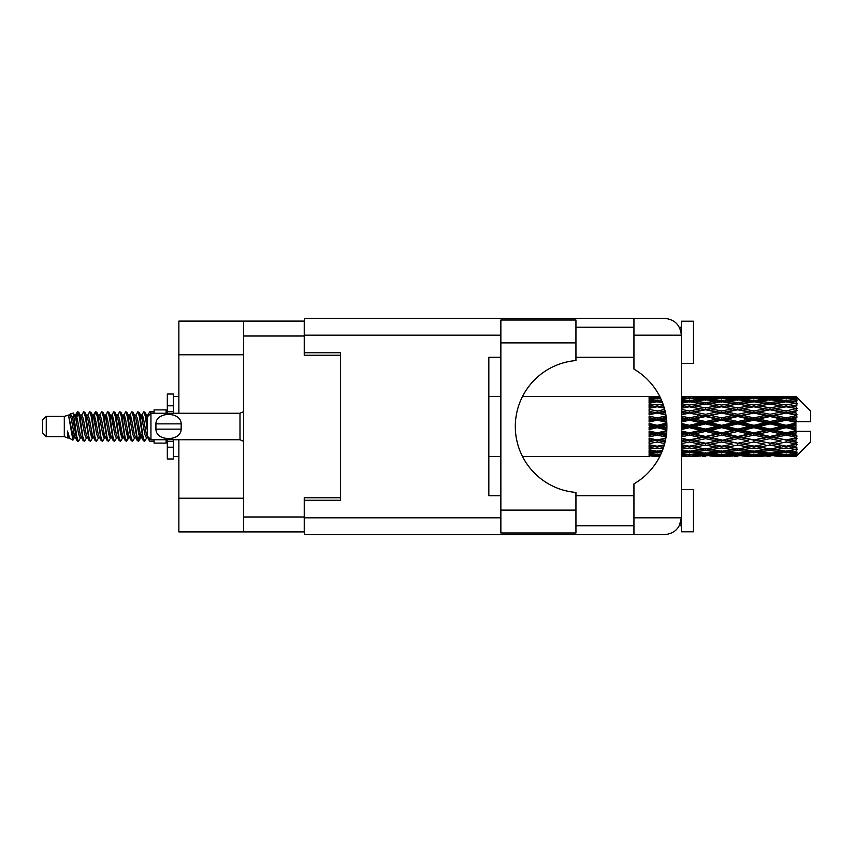 <?xml version="1.0" encoding="UTF-8"?>
<svg xmlns="http://www.w3.org/2000/svg" width="853" height="853" viewBox="0 0 853 853"><rect width="100%" height="100%" fill="white"/><g stroke="black" fill="none" stroke-linecap="round" stroke-linejoin="round"><path stroke-width="1.28" d="M243.595 354.784L178.863 354.784L178.863 321.091L304.244 321.091L304.244 355.264L340.582 355.264L340.582 352.737L340.582 500.263L304.489 500.263L304.489 517.835L500.86 517.835M340.582 500.263L340.582 497.736L304.244 497.736L304.244 531.909L178.863 531.909L178.863 498.216L243.595 498.216M178.863 354.784L178.863 413.268M178.863 439.732L178.863 498.216M243.595 531.909L243.595 321.091M575.946 342.874L575.946 360.552A66.182 66.182 0 0 0 515.308 426.5A66.182 66.182 0 0 0 575.946 492.448L575.946 532.986L500.86 532.986L500.86 320.014L575.946 320.014L575.946 342.874L500.86 342.874M680.31 329.322L679.372 327.232L681.355 327.232M304.489 517.835L304.489 534.671L664.508 534.671C674.67 533.605 680.289 527.986 681.355 517.835L681.355 321.208L693.393 321.208L693.393 363.325L681.355 363.325M681.355 489.675L693.393 489.675L693.393 531.792L681.355 531.792L681.355 517.835L679.372 525.768L681.355 525.768M575.946 525.768L633.95 525.768M575.946 495.689L633.95 495.689M575.946 357.311L633.95 357.311M575.946 327.232L633.95 327.232M633.95 335.165L633.95 318.329L664.508 318.329C674.67 319.395 680.289 325.014 681.355 335.165L633.95 335.165L633.95 369.114A66.417 66.417 0 0 1 633.95 483.886L633.95 517.835L681.355 517.835M340.582 352.737L304.489 352.737L304.489 318.329L633.95 318.329M500.86 495.689L488.833 495.689L488.833 357.311L500.86 357.311M633.95 534.671L633.95 517.835M679.372 327.232L681.025 331.849M680.321 523.657L679.372 525.768M46.265 436.608L46.265 416.392L42.65 420.007L42.65 432.993L46.265 436.608L64.306 436.608L68.069 438.165L68.752 437.45L68.208 437.92L69.711 437.92M46.265 416.392L64.306 416.392L64.306 436.608M154.073 439.732L154.073 443.102L166.111 443.102L166.111 439.732M64.306 416.392L68.496 415.112L72.921 440.169L69.743 438.421L67.483 431.053L68.069 438.165M73.518 431.117L72.729 434.646M72.921 440.169L75.725 434.593M70.404 413.865L73.283 413.065L75.352 426.5L75.352 432.119L72.441 417.192L70.404 413.865L69.157 415.55L69.711 415.08L71.215 418.418L74.222 434.582L75.181 437.45L76.216 437.536M134.379 415.08L135.894 415.08L137.77 411.818L139.274 416.115L143.357 440.809L144.957 440.809L147.174 437.056M137.77 411.818L138.943 412.191L140.02 416.115L143.037 436.885L144.541 441.182M141.15 415.944L143.784 411.818L145.287 416.115L147.334 430.637M148.347 437.131L149.797 441.182L154.073 441.182M75.352 432.119L77.602 441.182L78.785 440.809L80.992 437.056M75.352 426.5L76.855 436.885L78.359 441.182M75.725 418.407L77.602 411.818L79.105 416.115L83.199 440.809L84.799 440.809L86.803 437.45M77.602 411.818L78.785 412.191L79.862 416.115L82.869 436.885L84.372 441.182M80.235 415.08L81.739 415.08L83.626 411.818L85.129 416.115L89.213 440.809L90.813 440.809L93.02 437.056M91.239 436.32L91.836 432.524M83.626 411.818L84.799 412.191L85.876 416.115L88.883 436.885L90.386 441.182M91.772 437.536L92.273 434.593M86.249 415.08L87.752 415.08L89.64 411.818L91.143 416.115L95.227 440.809L96.826 440.809L98.831 437.45M89.64 411.818L90.813 412.191L91.889 416.115L94.907 436.885L96.41 441.182M93.766 418.407L95.653 411.818L97.157 416.115L101.251 440.809L102.85 440.809L105.058 437.056M103.266 436.32L103.863 432.524M95.653 411.818L96.826 412.191L97.914 416.115L100.921 436.885L102.424 441.182M103.81 437.536L104.301 434.593M99.247 415.55L101.667 411.818L103.17 416.115L107.265 440.809L108.864 440.809L111.071 437.056M109.291 436.32L109.888 432.524M101.667 411.818L102.85 412.191L103.927 416.115L106.934 436.885L108.438 441.182M109.824 437.536L110.325 434.593M105.058 415.944L107.691 411.818L109.195 416.115L113.278 440.809L114.878 440.809L116.882 437.45M107.691 411.818L108.864 412.191L109.941 416.115L112.948 436.885L114.451 441.182M110.314 415.08L111.828 415.08L113.705 411.818L115.208 416.115L119.292 440.809L120.891 440.809L123.099 437.056M121.318 436.32L121.915 432.524M113.705 411.818L114.878 412.191L115.955 416.115L118.972 436.885L120.476 441.182M121.851 437.536L122.352 434.593M117.287 415.55L119.719 411.818L121.222 416.115L125.316 440.809L126.916 440.809L128.376 434.593M127.332 436.32L127.929 432.524M119.719 411.818L120.891 412.191L121.979 416.115L124.986 436.885L126.489 441.182M123.099 415.944L125.732 411.818L127.236 416.115L131.33 440.809L132.929 440.809L134.934 437.45M125.732 411.818L126.916 412.191L127.993 416.115L130.999 436.885L132.503 441.182M129.123 415.944L131.757 411.818L133.26 416.115L137.344 440.809L138.943 440.809L140.404 434.593M138.143 440.884L139.967 432.524M131.757 411.818L132.929 412.191L134.006 416.115L137.013 436.885L138.517 441.182M76.162 420.476L77.986 412.116M94.203 420.476L94.811 416.68M105.804 418.407L106.305 415.464M106.241 420.476L106.838 416.68M111.818 418.407L112.319 415.464M112.255 420.476L112.852 416.68M123.856 418.407L124.357 415.464M124.293 420.476L124.89 416.68M129.869 418.407L130.37 415.464M130.306 420.476L130.904 416.68M141.907 418.407L142.398 415.464M142.344 420.476L142.941 416.68M143.784 411.818L144.957 412.191L146.044 416.115L147.334 424.847M791.189 426.5L795.913 425.391L795.913 427.609L791.189 426.5L786.157 426.5L721.67 440.415L681.355 447.601M758.957 426.5L770.035 423.898L781.135 426.5L770.035 429.102L758.957 426.5L753.924 426.5L681.355 441.971M726.713 426.5L737.781 423.898L748.881 426.5L737.781 429.102L726.713 426.5L721.67 426.5L681.355 435.425M694.449 426.5L705.548 423.898L716.627 426.5L705.548 429.102L694.449 426.5L689.416 426.5L681.355 428.313M666.907 427.609L662.195 426.5L666.907 425.391M681.355 425.786L684.383 426.5L681.355 427.214M657.173 456.579L654.155 456.579M649.112 456.558L522.537 456.579M659.827 456.355L657.173 456.43M660.766 454.425L649.112 454.009L649.112 454.884L652.14 455.107L649.112 455.321L649.112 455.907L660.19 455.641M662.418 450.523L657.173 451.248L649.112 450.128L649.112 451.514L652.14 451.898L649.112 452.271L649.112 453.412L657.173 452.516L661.406 452.996M664.316 444.925L657.173 446.215L649.112 444.754L649.112 446.567L652.14 447.089L649.112 447.601L649.112 449.222L657.173 447.942L663.037 448.881M665.894 438.09L657.173 439.945L649.112 438.229L649.112 440.361L652.14 440.99L649.112 441.609L649.112 443.603L657.173 442.014L664.7 443.507M666.79 430.605L657.173 432.834L649.112 430.968L649.112 433.292L652.14 433.985L649.112 434.667L649.112 436.917L657.173 435.115L666.065 437.099M666.833 423.056L657.173 425.316L649.112 423.429L649.112 425.786L652.14 426.5L649.112 427.214L649.112 429.571L657.173 427.684L666.833 429.944M666.065 415.901L657.173 417.885L649.112 416.083L649.112 418.333L652.14 419.015L649.112 419.708L649.112 422.032L657.173 420.166L666.79 422.395M664.7 409.493L657.173 410.986L649.112 409.397L649.112 411.391L652.14 412.01L649.112 412.639L649.112 414.771L657.173 413.055L665.894 414.91M663.037 404.119L657.173 405.058L649.112 403.778L649.112 405.399L652.14 405.911L649.112 406.433L649.112 408.246L657.173 406.785L664.316 408.075M661.406 400.004L657.173 400.483L649.112 399.588L649.112 400.729L652.14 401.102L649.112 401.486L649.112 402.872L657.173 401.752L662.418 402.477M660.19 397.359L649.112 397.093L649.112 397.679L652.14 397.893L649.112 398.106L649.112 398.98L660.766 398.575M654.155 396.421L649.112 396.826L659.827 396.645M795.913 396.432L791.189 396.474L795.913 396.432L797.118 397.626M795.913 396.89L786.157 397.551L775.078 396.954L795.913 396.89L797.118 397.935L795.913 396.57M795.913 397.573L795.913 398.255L791.189 397.893L795.913 397.573L797.118 398.372L795.913 397.008M795.913 399.151L786.157 400.483L775.078 399.279L786.157 398.276L795.913 399.151L797.118 399.897L795.913 398.255M795.913 400.526L795.913 401.71L791.189 401.102L797.118 400.889L795.913 399.417M795.913 403.117L786.157 405.058L775.078 403.32L786.157 401.752L797.118 403.522L795.913 401.71M795.913 405.111L795.913 406.732L791.189 405.911L797.118 405.004L795.913 403.522M795.913 408.566L786.157 410.986L775.078 408.822L786.157 406.785L797.118 408.598L795.913 406.732M795.913 411.05L795.913 412.991L791.189 412.01L797.118 410.485L795.913 409.077M795.913 415.134L795.913 415.72L786.157 417.885L775.078 415.422L786.157 413.055L795.913 415.134L797.118 414.793L795.913 412.991M795.913 417.949L795.913 420.092L791.189 419.015L795.913 417.949L797.118 416.957L795.913 415.72M795.913 422.416L795.913 423.045L786.157 425.316L775.078 422.725L786.157 420.166L795.913 422.416L795.913 421.691L797.086 421.691L795.913 420.092M797.086 421.691L810.35 421.691L810.35 410.858L796.574 397.082M795.913 425.391L795.913 423.045M795.913 429.955L795.913 430.584L786.157 432.834L775.078 430.275L786.157 427.684L795.913 429.955L795.913 427.609M796.574 455.918L810.35 442.142L810.35 431.309L795.913 431.309L795.913 430.584M795.913 432.908L795.913 435.051L791.189 433.985L795.913 432.908L797.086 431.309M795.913 437.28L795.913 437.866L786.157 439.945L775.078 437.578L786.157 435.115L795.913 437.28L797.118 436.043L795.913 435.051M795.913 440.009L795.913 441.95L791.189 440.99L795.913 440.009L797.118 438.207L795.913 437.866M795.913 443.923L786.157 446.215L775.078 444.178L786.157 442.014L795.913 443.923L797.118 442.515L795.913 441.95M795.913 446.268L795.913 447.889L791.189 447.089L795.913 446.268L797.118 444.402L795.913 444.434M795.913 449.478L786.157 451.248L775.078 449.68L786.157 447.942L795.913 449.478L797.118 447.996L795.913 447.889M795.913 451.29L795.913 452.474L791.189 451.898L795.913 451.29L797.118 449.478L795.913 449.883M795.913 453.583L786.157 454.724L775.078 453.721L786.157 452.516L795.913 453.583L797.118 452.111L795.913 452.474M795.913 454.745L795.913 455.427L791.189 455.107L795.913 454.745L797.118 453.103L795.913 453.849M778.107 456.558L786.157 456.579L775.078 456.046L786.157 455.449L795.913 455.992L797.118 454.628L795.913 455.427M795.913 455.992L786.157 456.43M795.913 456.43L791.189 456.526L795.913 456.43L797.118 455.065L795.913 456.11M797.118 455.374L795.913 456.568L797.118 455.374M681.366 456.558L697.477 456.558M681.355 456.472L684.383 456.526L681.355 456.558M652.993 456.312L652.14 456.526M685.236 456.312L684.383 456.526M689.416 456.579L681.355 456.174M713.598 456.558L729.741 456.558M705.548 456.579L702.52 456.579M681.355 455.907L700.516 456.046L689.416 456.43M681.355 454.884L684.383 455.107L681.355 455.321M654.688 454.51L652.14 455.107M657.173 455.449L657.173 453.967M659.668 454.51L660.617 454.734M686.921 454.51L684.383 455.107M689.416 455.449L689.416 453.967M702.264 455.619L700.516 456.046M693.596 456.312L694.449 456.526M705.548 456.248L705.548 454.862M717.48 456.312L716.627 456.526M721.67 456.579L710.57 456.046L721.67 455.449L732.759 456.046L721.67 456.43M745.853 456.558L761.974 456.558M737.781 456.579L734.764 456.579M705.548 455.801L694.449 455.107L705.548 454.201L716.627 455.107L705.548 455.801M681.355 453.412L689.416 452.516L700.516 453.721L689.416 454.724L681.355 454.009M681.355 451.514L684.383 451.898L681.355 452.271M656.064 451.098L652.14 451.898M657.173 452.516L657.173 450.885M658.292 451.098L661.896 451.834M688.296 451.098L684.383 451.898M689.416 452.516L689.416 450.885M703.768 452.996L700.516 453.721M691.911 454.51L694.449 455.107M705.548 454.201L705.548 452.634M719.164 454.51L716.627 455.107M708.832 455.619L710.57 456.046M721.67 455.449L721.67 453.967M734.508 455.619L732.759 456.046M725.86 456.312L726.713 456.526M737.781 456.248L737.781 454.862M749.734 456.312L748.881 456.526M753.924 456.579L742.824 456.046L753.924 455.449L764.992 456.046L753.924 456.43M786.157 456.579L794.218 456.558M770.035 456.579L767.007 456.579M737.781 455.801L726.713 455.107L737.781 454.201L748.881 455.107L737.781 455.801M721.67 454.724L710.57 453.721L721.67 452.516L732.759 453.721L721.67 454.724M705.548 453.199L694.449 451.898L705.548 450.416L716.627 451.898L705.548 453.199M681.355 449.222L689.416 447.942L700.516 449.68L689.416 451.248L681.355 450.128M663.57 447.324L662.195 447.089L663.73 446.833M681.355 446.567L684.383 447.089L689.416 446.268L694.449 447.089L705.548 445.127L716.627 447.089L705.548 448.913L681.355 444.903M657.173 446.215L652.14 447.089L657.173 446.268L662.195 447.089L649.112 444.903L649.112 446.567M664.263 445.074L657.173 446.268L657.173 447.942M689.416 447.942L689.416 446.215L681.355 444.754M705.548 450.416L705.548 448.753L700.516 449.68M690.525 451.098L694.449 451.898M720.55 451.098L716.627 451.898M707.329 452.996L710.57 453.721M721.67 452.516L721.67 450.885M736.011 452.996L732.759 453.721M724.165 454.51L726.713 455.107M737.781 454.201L737.781 452.634M751.429 454.51L748.881 455.107M741.065 455.619L742.824 456.046M753.924 455.449L753.924 453.967M766.751 455.619L764.992 456.046M758.104 456.312L758.957 456.526M770.035 456.248L770.035 454.862M781.988 456.312L781.135 456.526M770.035 455.801L758.957 455.107L770.035 454.201L781.135 455.107L770.035 455.801M753.924 454.724L742.824 453.721L753.924 452.516L764.992 453.721L753.924 454.724M737.781 453.199L726.713 451.898L737.781 450.416L748.881 451.898L737.781 453.199M721.67 451.248L710.57 449.68L721.67 447.942L732.759 449.68L721.67 451.248M681.355 443.603L689.416 442.014L700.516 444.178L689.416 446.215M665.18 441.598L662.195 440.99L665.468 440.319M681.355 440.361L684.383 440.99L681.355 441.609M657.173 439.945L649.112 441.971M665.788 438.677L652.14 440.99M657.173 442.014L657.173 440.415L662.195 440.99M689.416 442.014L689.416 440.415L684.383 440.99M705.548 445.127L705.548 443.475L700.516 444.178M721.67 447.942L721.67 446.268L716.627 447.089L721.67 446.268L726.713 447.089L737.781 445.127L748.881 447.089L737.781 448.913L705.548 443.475L710.57 444.178L721.67 442.014L732.759 444.178L721.67 446.215L710.57 444.178M705.548 448.753L710.57 449.68M737.781 450.416L737.781 448.753L732.759 449.68M722.779 451.098L726.713 451.898M752.804 451.098L748.881 451.898M739.562 452.996L742.824 453.721M753.924 452.516L753.924 450.885M768.254 452.996L764.992 453.721M756.419 454.51L758.957 455.107M770.035 454.201L770.035 452.634M783.672 454.51L781.135 455.107M773.33 455.619L775.078 456.046M786.157 455.449L786.157 453.967M790.336 456.312L791.189 456.526M770.035 453.199L758.957 451.898L770.035 450.416L781.135 451.898L770.035 453.199M753.924 451.248L742.824 449.68L753.924 447.942L764.992 449.68L753.924 451.248M705.548 443.219L694.449 440.99L705.548 438.666L716.627 440.99L705.548 443.475L689.416 440.415L694.449 440.99M681.355 436.917L689.416 435.115L700.516 437.578L689.416 439.945L681.355 438.229M666.385 434.923L662.195 433.985L666.598 432.972M681.355 433.292L684.383 433.985L681.355 434.667M657.173 432.834L657.173 433.687L649.112 435.425M666.726 431.575L652.14 433.985M657.173 435.115L657.173 433.687L662.195 433.985M689.416 435.115L689.416 433.687L684.383 433.985M689.416 439.945L681.355 438.794M705.548 438.666L705.548 437.131L700.516 437.578M721.67 442.014L721.67 440.415L716.627 440.99M721.67 446.215L732.759 444.178M737.781 445.127L737.781 443.475L742.824 444.178L753.924 442.014L764.992 444.178L753.924 446.215L742.824 444.178M753.924 447.942L753.924 446.268L748.881 447.089L753.924 446.268L758.957 447.089L770.035 445.127L781.135 447.089L770.035 448.913L721.67 440.415L726.713 440.99L737.781 438.666L748.881 440.99L737.781 443.219L726.713 440.99M737.781 448.753L742.824 449.68M770.035 450.416L770.035 448.753L764.992 449.68M755.033 451.098L758.957 451.898M785.048 451.098L781.135 451.898M771.816 452.996L775.078 453.721M786.157 452.516L786.157 450.885M788.652 454.51L791.189 455.107M721.67 439.945L710.57 437.578L721.67 435.115L732.759 437.578L721.67 440.415L705.548 437.131L710.57 437.578M705.548 436.469L694.449 433.985L705.548 431.437L716.627 433.985L705.548 436.469L705.548 437.131L689.416 433.687L694.449 433.985M681.355 429.571L689.416 427.684L700.516 430.275L689.416 432.834L681.355 430.968M657.173 425.316L657.173 426.5L649.112 428.313M666.886 424.314L657.173 426.5L652.14 426.5M657.173 427.684L657.173 426.5L662.195 426.5M689.416 427.684L689.416 426.5L684.383 426.5M689.416 432.834L689.416 433.687L681.355 431.906M705.548 431.437L705.548 430.115L700.516 430.275M721.67 435.115L721.67 433.687L716.627 433.985M737.781 438.666L737.781 437.131L732.759 437.578M737.781 443.219L748.881 440.99M753.924 442.014L753.924 440.415L758.957 440.99L770.035 438.666L781.135 440.99L770.035 443.219L758.957 440.99M753.924 446.215L764.992 444.178M770.035 445.127L770.035 443.475L775.078 444.178M786.157 447.942L786.157 446.268L782.137 446.919L786.157 446.268L791.189 447.089L737.781 437.131L742.824 437.578L753.924 435.115L764.992 437.578L753.924 439.945L742.824 437.578M770.035 448.753L775.078 449.68M787.276 451.098L791.189 451.898M737.781 436.469L726.713 433.985L737.781 431.437L748.881 433.985L737.781 436.469L737.781 437.131L721.67 433.687L726.713 433.985M721.67 432.834L710.57 430.275L721.67 427.684L732.759 430.275L721.67 432.834L721.67 433.687L705.548 430.115L710.57 430.275M681.355 422.032L689.416 420.166L700.516 422.725L689.416 425.316L681.355 423.429M666.598 420.028L662.195 419.015L666.385 418.077M681.355 418.333L684.383 419.015L681.355 419.708M657.173 417.885L657.173 419.313L649.112 421.094M666.289 417.352L657.173 419.313L652.14 419.015M657.173 420.166L657.173 419.313L662.195 419.015M689.416 420.166L689.416 419.313L681.355 421.094M681.355 414.771L689.416 413.055L700.516 415.422L689.416 417.885L689.416 419.313L684.383 419.015M689.416 425.316L689.416 426.5L681.355 424.687M705.548 423.898L705.548 422.885L689.416 426.5L705.548 430.115L705.548 429.102M705.548 421.563L694.449 419.015L705.548 416.531L716.627 419.015L705.548 421.563L705.548 422.885L700.516 422.725M721.67 427.684L721.67 426.5L716.627 426.5M737.781 431.437L737.781 430.115L732.759 430.275M753.924 435.115L753.924 433.687L748.881 433.985M753.924 439.945L770.035 437.131L764.992 437.578M770.035 438.666L770.035 437.131L775.078 437.578M770.035 443.219L781.135 440.99M786.157 442.014L786.157 440.415L791.189 440.99M786.157 446.215L797.118 444.402M770.035 436.469L758.957 433.985L770.035 431.437L781.135 433.985L770.035 436.469L770.035 437.131L753.924 433.687L758.957 433.985M753.924 432.834L742.824 430.275L753.924 427.684L764.992 430.275L753.924 432.834L753.924 433.687L737.781 430.115L742.824 430.275M721.67 425.316L710.57 422.725L721.67 420.166L732.759 422.725L721.67 425.316L721.67 426.5L705.548 422.885L710.57 422.725M689.416 417.885L681.355 416.083M665.468 412.681L662.195 412.01L665.18 411.402M681.355 411.391L684.383 412.01L681.355 412.639M657.173 410.986L657.173 412.585L649.112 414.206M665.095 411.05L657.173 412.585L652.14 412.01M657.173 413.055L662.195 412.01M689.416 413.055L681.355 414.206M681.355 408.246L689.416 406.785L700.516 408.822L689.416 410.986L689.416 412.585L684.383 412.01M705.548 416.531L705.548 415.869L689.416 419.313L694.449 419.015M705.548 414.334L694.449 412.01L705.548 409.781L716.627 412.01L705.548 414.334L705.548 415.869L700.516 415.422M721.67 420.166L721.67 419.313L705.548 422.885L681.355 417.575M721.67 417.885L710.57 415.422L721.67 413.055L732.759 415.422L721.67 417.885L721.67 419.313L716.627 419.015M737.781 423.898L737.781 422.885L721.67 426.5L737.781 430.115L737.781 429.102M737.781 421.563L726.713 419.015L737.781 416.531L748.881 419.015L737.781 421.563L737.781 422.885L732.759 422.725M753.924 427.684L753.924 426.5L748.881 426.5M770.035 431.437L770.035 430.115L764.992 430.275M786.157 435.115L786.157 433.687L770.035 437.131L786.157 439.945M786.157 432.834L786.157 433.687L781.135 433.985M797.118 438.207L786.157 440.415L797.118 442.515M753.924 425.316L742.824 422.725L753.924 420.166L764.992 422.725L753.924 425.316L753.924 426.5L737.781 422.885L742.824 422.725M689.416 410.986L681.355 409.397M663.73 406.167L662.195 405.911L663.57 405.676M681.355 405.399L684.383 405.911L681.355 406.433M657.173 405.058L657.173 406.732L649.112 408.097M664.263 407.926L652.14 405.911L657.173 406.732L662.195 405.911L657.173 406.785M689.416 406.785L681.355 408.097M705.548 409.781L684.383 405.911L689.416 406.732L705.548 404.087L716.627 405.911L705.548 407.873L694.449 405.911L689.416 406.732L689.416 405.058L681.355 403.778M705.548 407.873L705.548 409.525L689.416 412.585L694.449 412.01M721.67 406.785L732.759 408.822L721.67 410.986L710.57 408.822L721.67 406.732L705.548 409.525L700.516 408.822M721.67 413.055L705.548 415.869L710.57 415.422M721.67 410.986L721.67 412.585L716.627 412.01M737.781 416.531L737.781 415.869L721.67 419.313L726.713 419.015M737.781 414.334L726.713 412.01L737.781 409.781L748.881 412.01L737.781 414.334L737.781 415.869L732.759 415.422M753.924 420.166L753.924 419.313L737.781 422.885L681.355 411.029M753.924 417.885L742.824 415.422L753.924 413.055L764.992 415.422L753.924 417.885L753.924 419.313L748.881 419.015M770.035 423.898L770.035 422.885L753.924 426.5L770.035 430.115L775.078 430.275M770.035 421.563L758.957 419.015L770.035 416.531L781.135 419.015L770.035 421.563L770.035 422.885L764.992 422.725M770.035 429.102L770.035 430.115L786.157 433.687L791.189 433.985M786.157 427.684L786.157 426.5L781.135 426.5M796.926 431.309L786.157 433.687L797.118 436.043M681.355 402.872L689.416 401.752L700.516 403.32L689.416 405.058M681.355 400.729L684.383 401.102L681.355 401.486M656.064 401.902L652.14 401.102M657.173 400.483L657.173 402.115M658.292 401.902L661.896 401.166M688.296 401.902L684.383 401.102M705.548 402.584L694.449 401.102L705.548 399.801L716.627 401.102L705.548 402.584L705.548 404.247L700.516 403.32M737.781 409.781L716.627 405.911L721.67 406.732L737.781 404.087L748.881 405.911L737.781 407.873L726.713 405.911L721.67 406.732L721.67 405.058L710.57 403.32L721.67 401.752L732.759 403.32L721.67 405.058M737.781 407.873L737.781 409.525L721.67 412.585L705.548 409.525L710.57 408.822M753.924 406.785L764.992 408.822L753.924 410.986L742.824 408.822L753.924 406.732L737.781 409.525L732.759 408.822M753.924 413.055L737.781 415.869L721.67 412.585L726.713 412.01M753.924 410.986L753.924 412.585L748.881 412.01M770.035 416.531L770.035 415.869L753.924 419.313L737.781 415.869L742.824 415.422M770.035 414.334L758.957 412.01L770.035 409.781L781.135 412.01L770.035 414.334L770.035 415.869L764.992 415.422M786.157 420.166L786.157 419.313L770.035 422.885L753.924 419.313L758.957 419.015M786.157 417.885L786.157 419.313L781.135 419.015M786.157 425.316L786.157 426.5L770.035 422.885L775.078 422.725M795.913 424.304L786.157 426.5L795.913 428.696M681.355 398.991L689.416 398.276L700.516 399.279L689.416 400.483L681.355 399.588M681.355 397.679L684.383 397.893L681.355 398.116M654.677 398.479L652.14 397.893M657.173 397.551L657.173 399.033M659.668 398.49L660.617 398.266M686.921 398.49L684.383 397.893M689.416 400.483L689.416 402.115M703.768 400.004L700.516 399.279M690.525 401.902L694.449 401.102M720.55 401.902L716.627 401.102M705.548 404.247L710.57 403.32M737.781 402.584L726.713 401.102L737.781 399.801L748.881 401.102L737.781 402.584L737.781 404.247L732.759 403.32M770.035 409.781L748.881 405.911L753.924 406.732L770.035 404.087L781.135 405.911L770.035 407.873L758.957 405.911L753.924 406.732L753.924 405.058L742.824 403.32L753.924 401.752L764.992 403.32L753.924 405.058M770.035 407.873L770.035 409.525L753.924 412.585L737.781 409.525L742.824 408.822M786.157 406.785L770.035 409.525L764.992 408.822M786.157 413.055L770.035 415.869L753.924 412.585L758.957 412.01M786.157 410.986L786.157 412.585L781.135 412.01M797.118 416.957L786.157 419.313L770.035 415.869L775.078 415.422M796.926 421.691L786.157 419.313L791.189 419.015M721.67 400.483L710.57 399.279L721.67 398.276L732.759 399.279L721.67 400.483L721.67 402.115M705.548 398.799L694.449 397.893L705.548 397.199L716.627 397.893L705.548 398.799L705.548 400.366M681.355 396.826L700.516 396.954L681.355 397.093M681.355 396.442L684.383 396.474L681.355 396.528M652.993 396.688L652.14 396.474M685.236 396.688L684.383 396.474M689.416 397.551L689.416 399.033M702.264 397.381L700.516 396.954M691.911 398.49L694.449 397.893M719.164 398.49L716.627 397.893M707.329 400.004L710.57 399.279M736.011 400.004L732.759 399.279M722.779 401.902L726.713 401.102M752.804 401.902L748.881 401.102M737.781 404.247L742.824 403.32M770.035 402.584L758.957 401.102L770.035 399.801L781.135 401.102L770.035 402.584L770.035 404.247L764.992 403.32M797.118 408.598L781.135 405.911L786.157 406.732L790.187 406.081L786.157 406.732L786.157 405.058M797.118 410.485L786.157 412.585L770.035 409.525L775.078 408.822M797.118 414.793L786.157 412.585L791.189 412.01M753.924 400.483L742.824 399.279L753.924 398.276L764.992 399.279L753.924 400.483L753.924 402.115M737.781 398.799L726.713 397.893L737.781 397.199L748.881 397.893L737.781 398.799L737.781 400.366M721.67 397.551L710.57 396.954L732.759 396.954L721.67 397.551L721.67 399.033M705.548 396.752L694.449 396.474L716.627 396.474L705.548 396.752L705.548 398.138M705.548 396.421L708.576 396.421M697.477 396.442L681.366 396.442M693.596 396.688L694.449 396.474M717.48 396.688L716.627 396.474M708.832 397.381L710.57 396.954M734.508 397.381L732.759 396.954M724.165 398.49L726.713 397.893M751.429 398.49L748.881 397.893M739.562 400.004L742.824 399.279M768.254 400.004L764.992 399.279M755.033 401.902L758.957 401.102M785.048 401.902L781.135 401.102M770.035 404.247L775.078 403.32M770.035 398.799L758.957 397.893L770.035 397.199L781.135 397.893L770.035 398.799L770.035 400.366M753.924 397.551L742.824 396.954L764.992 396.954L753.924 397.551L753.924 399.033M737.781 396.752L726.713 396.474L748.881 396.474L737.781 396.752L737.781 398.138M737.781 396.421L740.809 396.421M729.741 396.442L713.598 396.442M725.86 396.688L726.713 396.474M749.734 396.688L748.881 396.474M741.065 397.381L742.824 396.954M766.751 397.381L764.992 396.954M756.419 398.49L758.957 397.893M783.672 398.49L781.135 397.893M771.816 400.004L775.078 399.279M786.157 400.483L786.157 402.115M787.276 401.902L791.189 401.102M770.035 396.752L758.957 396.474L781.135 396.474L770.035 396.752L770.035 398.138M770.035 396.421L773.063 396.421M761.974 396.442L745.853 396.442M758.104 396.688L758.957 396.474M781.988 396.688L781.135 396.474M773.33 397.381L775.078 396.954M786.157 397.551L786.157 399.033M788.652 398.49L791.189 397.893M794.218 396.442L778.107 396.442M790.336 396.688L791.189 396.474M147.377 415.55L149.797 411.818L150.725 413.481M154.073 413.268L154.073 409.898L166.111 409.898L166.111 413.268M67.483 437.131L68.208 437.92M73.923 415.23L74.765 415.55L75.725 418.418L78.732 434.582L80.235 437.92L80.779 437.45M84.799 412.191L87.752 418.418L90.77 434.582L92.273 437.92L92.817 437.45M95.28 426.5L96.026 422.128M96.826 412.191L99.79 418.418L102.797 434.582L104.301 437.92L105.804 437.92M108.864 412.191L111.828 418.418L114.835 434.582L116.339 437.92L117.842 437.92M119.345 426.5L120.092 422.128M120.891 412.191L123.856 418.418L126.862 434.582L128.366 437.92L129.123 437.056M132.929 412.191L135.894 418.418L138.9 434.582L140.404 437.92L141.907 434.593M144.957 412.191L147.473 416.744M67.483 431.053L69.743 438.421M74.968 415.944L75.725 415.08L77.228 418.418L80.235 434.582L83.199 440.809M87.752 415.08L89.266 418.418L92.273 434.582L95.227 440.809M98.287 415.08L99.79 415.08L101.294 418.418L104.301 434.582L107.265 440.809M111.828 415.08L113.332 418.418L116.339 434.582L119.292 440.809M120.092 430.872L120.849 426.5M123.312 415.55L123.856 415.08L125.359 418.418L128.366 434.582L131.33 440.809M135.894 415.08L137.397 418.418L140.404 434.582L143.357 440.809M146.417 415.08L148.539 415.667M68.496 415.112L72.718 434.582L74.222 437.92L74.765 437.45M78.785 412.191L81.739 418.418L84.746 434.582L86.249 437.92L87.752 437.92M92.273 418.407L93.777 415.08L92.273 415.08L93.777 418.418L96.784 434.582L98.287 437.92L99.79 437.92M102.85 412.191L105.804 418.418L108.811 434.582L110.314 437.92L110.869 437.45M113.332 426.5L114.078 422.128M114.878 412.191L117.842 418.418L120.849 434.582L122.352 437.92L122.896 437.45M126.916 412.191L129.869 418.418L132.876 434.582L134.379 437.92L135.894 437.92M141.363 415.55L141.907 415.08L140.404 415.08L141.907 418.418L144.914 434.582L146.417 437.92L146.961 437.45M81.739 415.08L83.242 418.418L86.249 434.582L89.213 440.809M93.777 415.08L95.28 418.418L98.287 434.582L101.251 440.809M105.26 415.55L105.804 415.08L107.307 418.418L110.314 434.582L113.278 440.809M116.339 415.08L117.842 415.08L119.345 418.418L122.352 434.582L125.316 440.809M128.366 415.08L129.869 415.08L131.373 418.418L134.379 434.582L137.344 440.809M138.143 430.872L138.9 426.5M141.907 415.08L143.411 418.418L146.417 434.582L149.382 440.809M649.112 397.093L649.112 398.532M649.112 399.588L649.112 401.198M649.112 403.778L649.112 405.452M665.788 414.323L649.112 411.391M649.112 409.397L649.112 411.029M666.726 421.425L649.112 417.575L649.112 418.333M649.112 416.083L649.112 417.575M666.886 428.686L649.112 424.687L649.112 425.786M649.112 423.429L649.112 424.687M666.289 435.648L649.112 431.906L649.112 433.292M649.112 430.968L649.112 431.906M665.095 441.95L649.112 438.794L649.112 440.361M649.112 438.229L649.112 438.794M649.112 450.128L649.112 451.514M649.112 454.009L649.112 454.884M649.112 455.15L649.112 456.472M173.33 413.268L173.33 405.793L167.316 405.793L167.316 394.011L173.33 394.011L173.33 411.583L167.316 411.583L167.316 413.268M167.316 439.732L167.316 458.989L173.33 458.989L173.33 447.207L167.316 447.207M167.316 441.417L173.33 441.417L173.33 447.207L173.33 439.732M167.316 405.793L167.316 411.583M150.949 413.268L147.334 416.872L147.334 436.128L150.949 439.732L150.949 413.268L239.992 413.268L243.595 411.636M155.79 425.284L155.918 423.856C156.035 411.349 181.049 411.317 181.156 423.856L181.231 424.559M155.758 426.5L155.918 429.144L155.918 423.856L181.156 423.856L181.156 429.144C181.06 441.662 156.014 441.673 155.918 429.144L181.156 429.144L181.316 426.5M243.595 516.993L304.244 516.993M304.244 336.007L243.595 336.007M500.86 335.165L304.489 335.165M575.946 510.126L500.86 510.126M243.595 441.364L239.992 439.732L239.992 413.268M488.833 456.579L500.86 456.579M488.833 396.421L500.86 396.421M522.537 396.421L649.112 396.421M686.388 456.579L692.444 456.579M718.631 456.579L724.698 456.579M750.896 456.579L756.952 456.579M783.139 456.579L789.185 456.579M686.388 396.421L692.444 396.421M718.631 396.421L724.698 396.421M750.896 396.421L756.952 396.421M783.139 396.421L789.185 396.421M149.797 411.818L154.073 411.818M73.283 413.065L74.765 415.55M126.916 440.809L128.92 437.45M138.943 440.809L140.948 437.45M74.222 415.08L75.725 415.08M80.235 437.92L81.739 437.92M92.273 437.92L93.777 437.92M122.352 415.08L123.856 415.08M128.366 437.92L129.869 437.92M140.404 437.92L141.907 437.92M75.181 415.55L77.186 412.191M90.813 412.191L92.817 415.55M138.943 412.191L140.948 415.55M68.208 415.08L69.711 415.08M74.222 437.92L75.725 437.92M104.301 415.08L105.804 415.08M110.314 437.92L111.828 437.92M122.352 437.92L123.856 437.92M146.417 437.92L147.921 437.92M75.181 437.45L77.186 440.809M93.222 415.55L95.227 412.191M173.33 456.579L178.863 456.579M173.33 396.421L178.863 396.421M239.992 439.732L150.949 439.732"/></g></svg>
